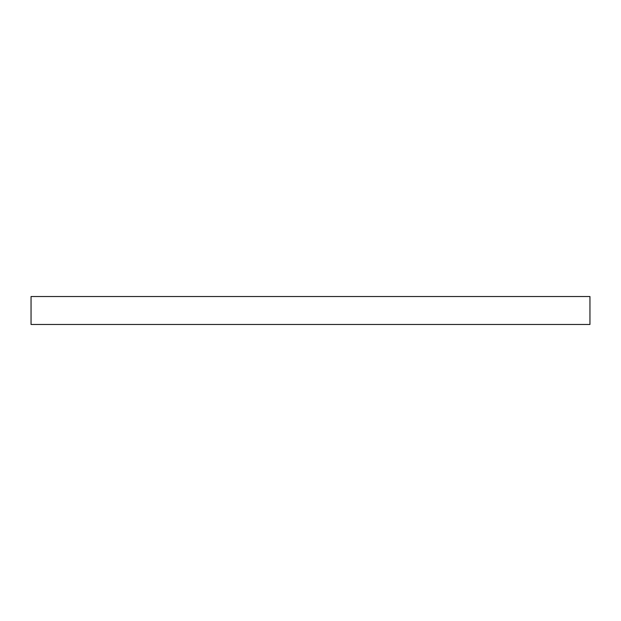 <?xml version="1.0" encoding="UTF-8"?>
<svg xmlns="http://www.w3.org/2000/svg" width="621" height="621" viewBox="0 0 621 621"><rect width="100%" height="100%" fill="white"/><g stroke="black" fill="none" stroke-linecap="round" stroke-linejoin="round"><path stroke-width="0.93" d="M310.5 296.527L589.95 296.527L589.95 324.473L31.05 324.473L31.05 296.527L310.5 296.527"/></g></svg>
